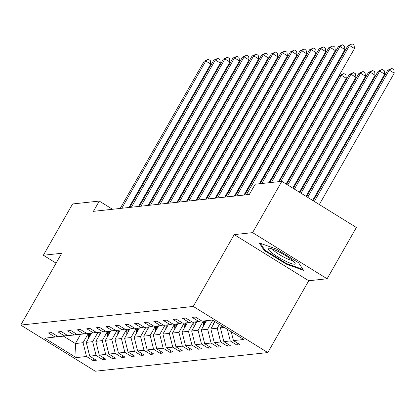 <?xml version="1.0" encoding="UTF-8"?>
<svg xmlns="http://www.w3.org/2000/svg" width="415" height="415" viewBox="0 0 415 415"><rect width="100%" height="100%" fill="white"/><g stroke="black" fill="none" stroke-linecap="round" stroke-linejoin="round"><path stroke-width="0.62" d="M327.113 278.771L252.585 232.633L234.216 234.62L308.744 280.753L327.113 278.771L356.371 227.477L281.842 181.339L255.168 184.224L249.316 194.485L93.422 211.339L99.273 201.078L72.599 203.962L43.342 255.256L56.082 263.141M308.744 280.753L267.784 352.568L95.284 371.218L20.75 325.08L193.255 306.431L267.784 352.568M252.585 232.633L281.842 181.339M231.228 331.699L233.443 340.601L240.103 344.72L236.908 345.067L237.888 343.35M80.671 334.283L75.395 343.532L83.062 342.702L86.496 356.49L76.147 357.606L44.742 338.168L55.091 337.047L48.436 332.929L51.631 332.581L58.287 336.705L64.678 336.015L58.017 331.891L61.213 331.544L67.873 335.668L74.259 334.978L67.603 330.854L70.794 330.511L77.455 334.63L83.846 333.94L77.185 329.821L80.38 329.474L87.036 333.593L93.427 332.903L86.771 328.784L89.962 328.436L96.622 332.56L103.008 331.87L96.353 327.746L99.548 327.399L106.204 331.523L112.595 330.833L105.934 326.709L109.129 326.366L115.79 330.485L122.176 329.795L115.52 325.676L118.716 325.329L125.372 329.448L131.763 328.758L125.102 324.639L128.297 324.291L134.958 328.415L141.344 327.726L134.688 323.601L137.879 323.254L144.539 327.378L150.93 326.688L144.27 322.564L147.465 322.222L154.121 326.34L160.512 325.651L153.856 321.526L157.046 321.184L163.707 325.303L170.093 324.613L163.437 320.494L166.633 320.147L173.288 324.271L179.679 323.576L173.019 319.457L176.214 319.109L182.875 323.233L189.261 322.543L182.605 318.419L185.801 318.077L192.456 322.196L198.847 321.506L192.187 317.382L195.382 317.039L202.043 321.158L212.392 320.043L243.792 339.48L233.443 340.601M227.347 329.303L230.247 340.943L236.908 345.067M230.247 340.943L223.861 341.633L230.517 345.757L227.321 346.1L228.302 344.388M214.975 321.641L210.846 328.888L217.232 328.198L220.666 341.981L227.321 346.1M220.666 341.981L214.275 342.671L220.936 346.795L217.74 347.137L218.721 345.42M206.535 320.676L201.259 329.925L207.65 329.23L211.085 343.018L217.74 347.137M211.085 343.018L204.694 343.708L211.349 347.827L208.159 348.175L209.134 346.458M196.954 321.708L191.678 330.957L198.064 330.267L201.498 344.051L208.159 348.175M201.498 344.051L195.107 344.746L201.768 348.865L198.572 349.212L199.553 347.495M187.367 322.745L182.092 331.995L188.483 331.305L191.917 345.088L198.572 349.212M191.917 345.088L185.526 345.778L192.187 349.902L188.991 350.25L189.966 348.533M177.786 323.783L172.51 333.032L178.901 332.342L182.33 346.126L188.991 350.25M182.33 346.126L175.944 346.815L182.6 350.94L179.405 351.282L180.385 349.565M168.2 324.821L162.924 334.07L169.315 333.375L172.749 347.163L179.405 351.282M172.749 347.163L166.358 347.853L173.019 351.972L169.823 352.319L170.804 350.602M158.618 325.853L153.343 335.102L159.734 334.412L163.162 348.201L169.823 352.319M163.162 348.201L156.777 348.89L163.432 353.009L160.237 353.357L161.217 351.64M149.037 326.89L143.761 336.14L150.147 335.45L153.581 349.233L160.237 353.357M153.581 349.233L147.19 349.923L153.851 354.047L150.655 354.394L151.636 352.677M139.45 327.928L134.175 337.177L140.566 336.487L143.995 350.27L150.655 354.394M143.995 350.27L137.609 350.96L144.264 355.084L141.074 355.427L142.049 353.71M129.869 328.965L124.593 338.215L130.979 337.525L134.413 351.308L141.074 355.427M134.413 351.308L128.022 351.998L134.683 356.117L131.488 356.464L132.468 354.747M120.283 329.998L115.007 339.247L121.398 338.557L124.832 352.345L131.488 356.464M124.832 352.345L118.441 353.035L125.102 357.154L121.906 357.502L122.882 355.785M110.701 331.035L105.426 340.284L111.817 339.595L115.246 353.378L121.906 357.502M115.246 353.378L108.86 354.068L115.515 358.192L112.32 358.539L113.3 356.822M101.115 332.073L95.839 341.322L102.23 340.632L105.664 354.415L112.32 358.539M105.664 354.415L99.273 355.105L105.934 359.229L102.738 359.572L103.719 357.855M91.533 333.11L86.258 342.359L92.649 341.67L96.078 355.453L102.738 359.572M96.078 355.453L89.692 356.143L96.347 360.262L93.152 360.609L94.132 358.892M86.496 356.49L93.152 360.609M201.488 320.816L198.847 321.506M221.62 325.754L220.427 327.85L224.328 327.43M220.427 327.85L223.861 341.633M191.906 321.853L189.261 322.543M219.405 324.385L217.232 328.198M210.846 328.888L214.275 342.671M182.32 322.891L179.679 323.576M212.76 320.271L207.65 329.23M201.259 329.925L204.694 343.708M172.739 323.928L170.093 324.613M203.293 321.101L198.064 330.267M191.678 330.957L195.107 344.746M163.152 324.966L160.512 325.651M193.712 322.139L188.483 331.305M182.092 331.995L185.526 345.778M153.571 325.998L150.93 326.688M184.13 323.176L178.901 332.342M172.51 333.032L175.944 346.815M143.989 327.036L141.344 327.726M174.544 324.208L169.315 333.375M162.924 334.07L166.358 347.853M134.403 328.073L131.763 328.758M164.963 325.246L159.734 334.412M153.343 335.102L156.777 348.89M124.822 329.111L122.176 329.795M155.376 326.283L150.147 335.45M143.761 336.14L147.19 349.923M115.235 330.143L112.595 330.833M145.795 327.321L140.566 336.487M134.175 337.177L137.609 350.96M105.654 331.18L103.008 331.87M136.208 328.353L130.979 337.525M124.593 338.215L128.022 351.998M96.067 332.218L93.427 332.903M126.627 329.391L121.398 338.557M115.007 339.247L118.441 353.035M86.486 333.255L83.846 333.94M117.04 330.428L111.817 339.595M105.426 340.284L108.86 354.068M76.905 334.288L74.259 334.978M107.459 331.466L102.23 340.632M95.839 341.322L99.273 355.105M67.318 335.325L64.678 336.015M97.878 332.498L92.649 341.67M86.258 342.359L89.692 356.143M57.737 336.363L55.091 337.047M234.216 234.62L193.255 306.431M20.75 325.08L61.711 253.269L43.342 255.256M112.512 209.274L99.273 201.078M88.291 333.536L83.062 342.702M63.464 336.145L75.395 343.532L76.147 357.606M264.142 250.427L286.293 264.137L303.531 270.326L298.624 262.804L276.473 249.093L259.235 242.905L264.142 250.427L264.568 249.685M286.609 263.577L286.293 264.137M128.951 207.495L210.747 64.092L205.778 61.015L121.787 208.273M204.18 61.192L208.309 59.324L205.778 61.015L204.18 61.192L120.189 208.444M208.309 59.324L210.296 60.554L210.747 64.092M88.603 338.246A6.344 6.111 -96.2 0 1 88.462 337.172L88.291 333.458M90.361 335.17L90.268 333.245M89.505 333.328L89.645 336.415M244.113 85.775L177.511 202.245M138.532 206.463L220.329 63.059L215.359 59.983L131.368 207.235M213.761 60.154L217.896 58.287L215.359 59.983L213.761 60.154L129.77 207.407M217.896 58.287L219.883 59.521L220.329 63.059M148.119 205.425L229.915 62.022L224.946 58.946L140.955 206.198M223.348 59.117L227.477 57.254L224.946 58.946L223.348 59.117L139.357 206.369M227.477 57.254L229.464 58.484L229.915 62.022M98.184 337.213A6.344 6.111 -96.2 0 1 98.044 336.134L97.873 332.425M99.942 334.132L99.854 332.208M99.086 332.291L99.232 335.382M253.695 84.743L187.092 201.208M107.77 336.176A6.344 6.111 -96.2 0 1 107.63 335.097L107.454 331.388M109.529 333.095L109.436 331.175M108.668 331.258L108.813 334.345M263.276 83.706L196.674 200.175M271.56 252.595A15.557 2.506 -150.3 0 0 287.709 262.13A15.557 2.506 -150.3 0 0 294.93 262.98A15.557 2.506 -150.3 0 0 291.672 259.816A15.557 2.506 -150.3 0 0 269.008 248.196A15.557 2.506 -150.3 0 0 271.56 252.595M272.525 249.062A11.781 1.899 -150.3 0 0 275.072 251.604A11.781 1.899 -150.3 0 0 292.393 260.397M302.955 269.444L286.371 263.494L264.915 250.209L260.428 243.335M157.7 204.388L239.497 60.984L234.527 57.908L150.536 205.16M232.929 58.084L237.058 56.217L234.527 57.908L232.929 58.084L148.938 205.337M237.058 56.217L239.05 57.446L239.497 60.984M117.352 335.138A6.344 6.111 -96.2 0 1 117.212 334.065L117.04 330.35M119.11 332.057L119.022 330.138M118.254 330.221L118.4 333.307M272.863 82.668L206.26 199.138M167.287 203.35L249.078 59.947L244.113 56.871L160.117 204.128M242.516 57.047L246.645 55.179L244.113 56.871L242.516 57.047L158.525 204.299M246.645 55.179L248.632 56.409L249.078 59.947M126.938 334.101A6.344 6.111 -96.2 0 1 126.798 333.027L126.622 329.313M128.692 331.025L128.603 329.1M127.836 329.183L127.981 332.27M282.444 81.631L215.841 198.1M176.868 202.318L258.664 58.914L253.695 55.838L169.704 203.091M252.097 56.009L256.226 54.142L253.695 55.838L252.097 56.009L168.106 203.262M256.226 54.142L258.213 55.377L258.664 58.914M136.519 333.069A6.344 6.111 -96.2 0 1 136.379 331.99L136.208 328.281M138.278 329.987L138.185 328.063M137.422 328.146L137.567 331.237M292.03 80.598L225.428 197.063M186.454 201.28L268.246 57.877L263.276 54.801L179.285 202.053M261.683 54.972L265.813 53.11L263.276 54.801L261.683 54.972L177.687 202.224M265.813 53.11L267.8 54.339L268.246 57.877M196.036 200.243L277.832 56.839L272.863 53.763L188.872 201.016M271.265 53.934L275.394 52.072L272.863 53.763L271.265 53.934L187.274 201.192M275.394 52.072L277.381 53.302L277.832 56.839M205.617 199.205L287.413 55.802L282.444 52.726L198.453 199.983M280.846 52.902L284.981 51.035L282.444 52.726L280.846 52.902L196.855 200.155M284.981 51.035L286.967 52.264L287.413 55.802M215.203 198.173L297 54.77L292.03 51.693L208.04 198.946M290.433 51.865L294.562 49.997L292.03 51.693L290.433 51.865L206.442 199.117M294.562 49.997L296.549 51.232L297 54.77M224.785 197.135L306.581 53.732L301.612 50.656L217.621 197.908M300.014 50.827L304.143 48.965L301.612 50.656L300.014 50.827L216.023 198.079M304.143 48.965L306.135 50.194L306.581 53.732M234.371 196.098L316.163 52.695L311.198 49.618L227.202 196.871M309.6 49.79L313.73 47.927L311.198 49.618L309.6 49.79L225.61 197.047M313.73 47.927L315.716 49.157L316.163 52.695M243.953 195.06L325.749 51.657L320.779 48.581L236.789 195.839M319.182 48.757L323.311 46.89L320.779 48.581L319.182 48.757L235.191 196.01M323.311 46.89L325.298 48.119L325.749 51.657M259.391 183.767L335.33 50.625L330.366 47.549L246.37 194.801M328.768 47.72L332.897 45.852L330.366 47.549L328.768 47.72L244.772 194.972M332.897 45.852L334.884 47.087L335.33 50.625M268.972 182.73L344.917 49.587L339.947 46.511L261.808 183.503M338.35 46.682L342.479 44.82L339.947 46.511L338.35 46.682L260.21 183.679M342.479 44.82L344.466 46.049L344.917 49.587M278.553 181.692L354.498 48.55L349.529 45.474L271.389 182.47M347.931 45.645L352.065 43.783L349.529 45.474L347.931 45.645L269.792 182.642M352.065 43.783L354.052 45.012L354.498 48.55M146.106 332.031A6.344 6.111 -96.2 0 1 145.966 330.952L145.79 327.243M147.859 328.95L147.771 327.03M147.003 327.113L147.149 330.2M301.612 79.561L235.009 196.03M155.687 330.994A6.344 6.111 -96.2 0 1 155.547 329.92L155.376 326.206M157.446 327.912L157.352 325.993M156.59 326.076L156.73 329.162M311.198 78.523L244.596 194.993M165.269 329.956A6.344 6.111 -96.2 0 1 165.129 328.882L164.957 325.168M167.027 326.88L166.939 324.955M166.171 325.038L166.316 328.125M320.779 77.486L260.029 183.7M174.855 328.924A6.344 6.111 -96.2 0 1 174.715 327.845L174.539 324.136M176.614 325.842L176.52 323.918M175.753 324.001L175.898 327.093M330.361 76.453L269.615 182.662M184.436 327.886A6.344 6.111 -96.2 0 1 184.296 326.807L184.125 323.098M286.085 183.964L346.333 78.336L341.363 75.26L339.766 75.437L279.196 181.625M186.195 324.805L186.107 322.886M185.339 322.969L185.484 326.055M280.794 181.454L341.363 75.26L343.895 73.569L345.882 74.799L346.333 78.336M339.766 75.437L343.895 73.569M194.023 326.849A6.344 6.111 -96.2 0 1 193.883 325.775L193.706 322.061M292.731 188.078L355.914 77.299L350.945 74.228L349.352 74.399L286.651 184.317M195.776 323.767L195.688 321.848M194.92 321.931L195.066 325.018M287.761 185.002L350.945 74.228L353.481 72.532L355.468 73.761L355.914 77.299M349.352 74.399L353.481 72.532M203.604 325.811A6.344 6.111 -96.2 0 1 203.464 324.738L203.293 321.023M299.376 192.192L365.501 76.267L360.531 73.19L358.934 73.362L293.296 188.431M205.363 322.735L205.275 320.811M204.507 320.894L204.652 323.98M294.406 189.116L360.531 73.19L363.063 71.494L365.05 72.729L365.501 76.267M358.934 73.362L363.063 71.494M213.191 324.779A6.344 6.111 -96.2 0 1 213.051 323.7L212.89 320.349M306.021 196.305L375.082 75.229L370.113 72.153L368.515 72.324L299.946 192.544M214.15 321.127L214.233 322.943M301.051 193.229L370.113 72.153L372.649 70.462L374.636 71.691L375.082 75.229M368.515 72.324L372.649 70.462M312.666 200.419L384.669 74.192L379.699 71.115L378.101 71.292L306.592 196.658M307.697 197.348L379.699 71.115L382.231 69.424L384.217 70.654L384.669 74.192M378.101 71.292L382.231 69.424M319.311 204.533L394.25 73.154L389.28 70.083L387.683 70.254L313.237 200.772M314.342 201.462L389.28 70.083L391.812 68.387L393.804 69.616L394.25 73.154M387.683 70.254L391.812 68.387M88.462 337.172L89.267 337.084M98.044 336.134L98.848 336.046M107.63 335.097L108.434 335.014M117.212 334.065L118.016 333.976M126.798 333.027L127.602 332.939M136.379 331.99L137.183 331.901M145.966 330.952L146.765 330.869M155.547 329.92L156.351 329.832M165.129 328.882L165.933 328.794M174.715 327.845L175.519 327.757M184.296 326.807L185.1 326.724M193.883 325.775L194.687 325.687M203.464 324.738L204.268 324.649M213.051 323.7L213.85 323.612"/></g></svg>

